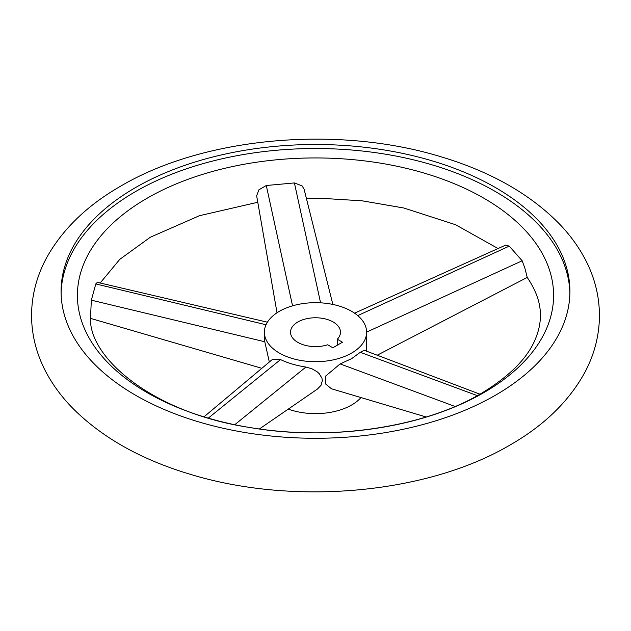 <?xml version="1.0" encoding="UTF-8"?>
<svg xmlns="http://www.w3.org/2000/svg" width="631" height="631" viewBox="0 0 631 631"><rect width="100%" height="100%" fill="white"/><g stroke="black" fill="none" stroke-linecap="round" stroke-linejoin="round"><path stroke-width="0.95" d="M527.177 277.38C536.192 290.623 540.601 303.33 540.388 315.5C540.428 323.127 538.771 330.944 535.411 338.942C527.611 358.227 509.351 376.502 480.633 393.791C424.206 427.274 330.447 441.59 249.939 427.518C151.101 412.674 86.329 355.726 90.612 315.5L91.345 300.175L95.802 283.934L97.348 282.349L267.41 322.196M354.567 313.165L505.66 245.112L509.241 246.129L522.16 260.777L524.866 268.096L527.232 277.435L377.212 355.214M277.017 312.771L256.659 195.839L258.868 189.844L266.29 185.506L294.409 182.935L302.107 185.893L304.095 189.182L332.86 304.442M135.602 187.525A254.419 146.889 180 0 1 412.863 155.683A254.419 146.889 180 0 1 569.919 291.388A254.419 146.889 180 0 1 495.398 395.251A254.419 146.889 180 0 1 218.137 427.092A254.419 146.889 180 0 1 61.081 291.388A254.419 146.889 180 0 1 135.602 187.525M483.859 392.608A238.092 137.463 0 0 0 483.859 198.205A238.092 137.463 0 0 0 147.141 198.205A238.092 137.463 0 0 0 147.141 392.608A238.092 137.463 0 0 0 483.859 392.608M569.896 293.399A254.419 146.889 0 0 0 411.254 159.32A254.419 146.889 0 0 0 135.602 191.54A254.419 146.889 0 0 0 61.104 293.399M288.28 409.101A51.111 29.507 0 0 0 351.641 404.992A51.111 29.507 0 0 0 360.995 397.569M351.641 353.06A51.111 29.507 0 0 0 366.611 332.19A51.111 29.507 0 0 0 335.061 304.931A51.111 29.507 0 0 0 279.359 311.328A51.111 29.507 0 0 0 264.389 332.19A51.111 29.507 0 0 0 295.939 359.457A51.111 29.507 0 0 0 351.641 353.06M426.177 416.996L331.488 388.783L325.359 383.79L325.793 375.95L340.148 363.921L351.641 358.645L360.277 352.303L364.221 350.284L479.939 394.186M366.264 351.057L366.611 332.19M297.832 321.991A24.988 14.426 0 0 0 290.512 332.19A24.988 14.426 0 0 0 327.678 344.786L332.845 347.776L342.483 342.207L337.317 339.226A24.988 14.426 0 0 0 340.488 332.19A24.988 14.426 0 0 0 325.06 318.868A24.988 14.426 0 0 0 297.832 321.991M204.081 416.768L272.584 359.291L280.535 359.591C287.768 363.07 296.223 365.554 305.901 367.053L311.951 368.788L317.156 371.793L319.223 373.67L321.96 378.237L322.331 380.73L321.029 385.304L317.456 389.035L259.388 428.97M264.389 332.19L264.791 341.757L269.327 362.028M337.317 345.189L337.317 339.226M280.535 359.591L208.38 418.061M305.901 367.053L234.795 424.679M366.611 332.111L522.16 260.777M357.761 315.595L509.241 246.129M320.58 302.833L294.409 182.935M292.555 305.822L266.29 185.506M266.037 324.752L95.802 283.934M264.791 341.757L91.345 300.175M340.148 363.921L455.101 406.474M360.277 352.303L477.359 395.645M31.55 315.5C31.668 335.755 36.74 355.103 46.781 373.536C53.43 385.699 61.893 397.08 72.171 407.673C101.694 437.464 141.186 459.707 190.649 474.409C293.675 505.833 426.824 494.105 510.163 444.942C543.614 425.775 568.294 401.971 584.219 373.536C594.26 355.103 599.332 335.755 599.45 315.5C599.332 295.245 594.26 275.897 584.219 257.464C577.57 245.301 569.107 233.92 558.829 223.327C529.306 193.536 489.814 171.293 440.351 156.591C337.325 125.167 204.176 136.895 120.836 186.058C87.386 205.225 62.706 229.029 46.781 257.464C36.74 275.897 31.668 295.245 31.55 315.5M257.771 202.259L199.396 215.723L150.367 237.209L119.78 259.349L100.179 283.011M306.35 198.244L318.907 198.158L362.265 200.832L403.887 208.017L455.645 224.754L498.048 248.535M90.69 318.426L261.841 368.307"/></g></svg>
